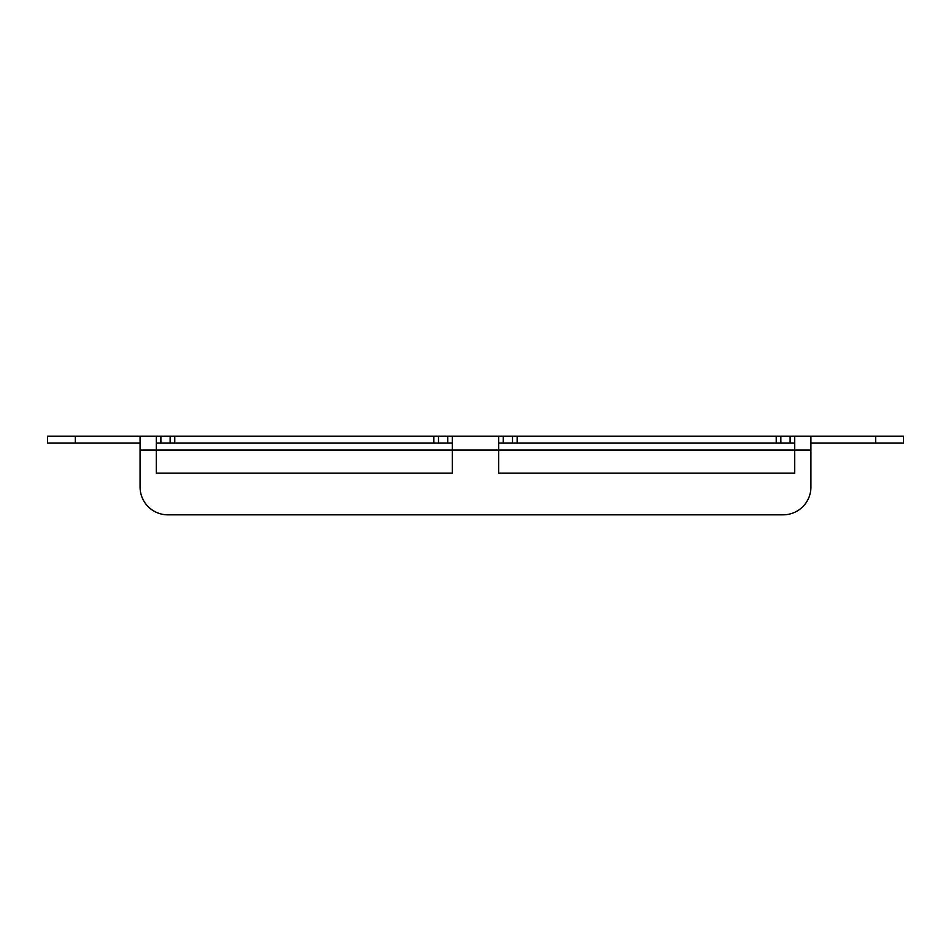 <?xml version="1.0" encoding="UTF-8"?>
<svg xmlns="http://www.w3.org/2000/svg" width="951" height="951" viewBox="0 0 951 951"><rect width="100%" height="100%" fill="white"/><g stroke="black" fill="none" stroke-linecap="round" stroke-linejoin="round"><path stroke-width="1.43" d="M810.918 450.049L794.727 450.049L794.727 473.182L498.633 473.182L498.633 450.049L794.727 450.049L794.727 436.176L810.918 436.176L810.918 487.067A27.757 27.757 0 0 1 783.16 514.824L167.84 514.824L783.16 514.824M156.273 473.182L156.273 450.049L452.367 450.049L452.367 436.176L498.633 436.176L498.633 450.049L452.367 450.049L452.367 473.182L156.273 473.182M140.082 487.067L140.082 450.049L140.082 487.067A27.757 27.757 0 0 0 167.84 514.824M75.307 443.118L47.55 443.118L47.55 436.176L75.307 436.176L75.307 443.118L140.082 443.118M875.693 436.176L903.45 436.176L903.45 443.118L875.693 443.118L875.693 436.176L810.918 436.176M810.918 443.118L875.693 443.118M794.727 443.118L498.633 443.118M452.367 443.118L156.273 443.118M75.307 436.176L160.897 436.176L160.897 443.118M170.158 443.118L170.158 436.176L160.897 436.176M170.158 436.176L174.782 436.176L174.782 443.118M433.858 443.118L433.858 436.176L174.782 436.176M433.858 436.176L438.482 436.176L438.482 443.118M447.743 443.118L447.743 436.176L438.482 436.176M447.743 436.176L452.367 436.176M498.633 436.176L503.257 436.176L503.257 443.118M512.518 443.118L512.518 436.176L503.257 436.176M512.518 436.176L517.142 436.176L517.142 443.118M776.218 443.118L776.218 436.176L517.142 436.176M776.218 436.176L780.842 436.176L780.842 443.118M790.103 443.118L790.103 436.176L780.842 436.176M790.103 436.176L794.727 436.176M156.273 436.176L156.273 450.049L140.082 450.049L140.082 436.176"/></g></svg>
